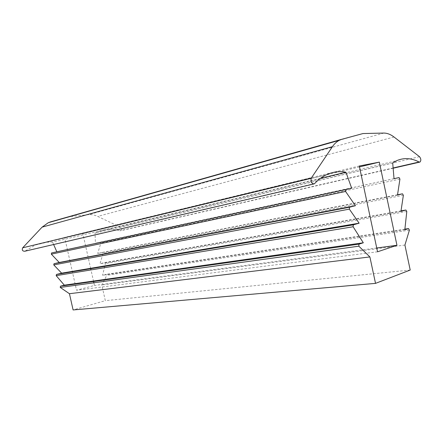 <?xml version="1.0" encoding="UTF-8"?>
<svg xmlns="http://www.w3.org/2000/svg" width="443" height="443" viewBox="0 0 443 443"><rect width="100%" height="100%" fill="white"/><g stroke="black" fill="none" stroke-linecap="round" stroke-linejoin="round"><path stroke-width="0.33" stroke-dasharray="2.21 1.66" d="M362.989 133.553L69.601 216.638L88.539 214.672C91.662 214.429 94.713 215.01 97.687 216.405L120.546 227.237C121.93 228.477 121.975 229.64 120.662 230.72L119.843 230.742C112.755 228.682 105.744 228.931 98.8 231.495L95.051 233.201L95.406 243.229L100.129 242.183L100.854 243.102L97.704 253.49L102.411 252.394L103.136 253.302L99.996 263.746L104.692 262.594L105.412 263.502L102.571 275.258L106.104 274.339L106.807 275.313L101.807 284.982L105.318 300.664L73.101 309.945M50.602 221.854L69.601 216.638M392.697 162.93L95.051 233.201M394.026 178.706L95.406 243.229M399.935 179.088L100.854 243.102M397.487 195.075L97.704 253.49M403.363 195.308L103.136 253.302M400.948 211.422L99.996 263.746M404.824 229.756L102.571 275.258M409.404 230.166L106.807 275.313M404.919 245.051L101.807 284.982M410.212 270.053L105.318 300.664M320.571 178.263L52.595 242.155C46.731 241.817 41.005 242.77 35.423 245.007L24.791 251.242M53.636 244.53L52.595 242.155M359.483 166.911L82.847 233.611L64.65 237.404L76.534 290.248L94.464 285.447L93.872 282.795M93.584 281.504L90.987 269.925M90.715 268.718L82.847 233.611M376.733 247.975L94.464 285.447M359.29 165.998L64.65 237.404M377.547 251.796L76.534 290.248M383.854 133.061L88.539 214.672M394.004 136.998L97.687 216.405M419.504 156.689L120.546 227.237M393.124 167.975L119.843 230.742M394.021 178.662L100.129 242.183M397.532 194.776L102.411 252.394M401.031 210.879L104.692 262.594M406.785 211.51L105.412 263.502M404.891 229.142L106.104 274.339M314.657 183.529L25.229 250.993M419.964 162.072L419.643 162.149M393.146 168.224L120.662 230.72M98.8 231.495L396.618 160.704M35.423 245.007L326.214 174.874M314.159 183.895L313.561 184.039"/><path stroke-width="0.66" d="M375.526 283.37L369.888 256.929L358.83 246.186L358.974 244.137L363.315 242.781L353.121 226.761L353.309 224.828L359.135 223.189L349.35 209.124L349.521 207.213L355.408 205.718L345.579 191.465L345.734 189.571L351.676 188.225L345.95 172.216C339.166 170.987 332.588 171.873 326.214 174.874C322.078 176.862 318.224 179.747 314.657 183.529L314.159 183.895C311.374 183.596 310.432 181.63 311.335 178.008L332.449 146.655C334.393 143.792 336.663 141.682 339.255 140.326L341.824 139.279L362.989 133.553L383.854 133.061C387.265 133.11 390.648 134.423 394.004 136.998L419.504 156.689C421.088 158.766 421.243 160.56 419.964 162.072L419.095 162.011C411.409 157.979 403.916 157.542 396.618 160.704L392.697 162.93L394.026 178.706L399.065 177.571L399.935 179.088L397.487 195.075L402.493 193.807L403.363 195.308L400.948 211.422L405.921 210.021L406.785 211.51L404.824 229.756L408.557 228.588L409.404 230.166L404.919 245.051L410.212 270.053L375.526 283.37L73.101 309.945L69.44 293.709L60.231 287.441L60.458 286.172L64.34 285.165L56.183 275.657L56.449 274.45L61.643 273.17L53.764 264.908L54.007 263.712L59.235 262.489L51.338 254.149L51.56 252.97L56.826 251.796L53.636 244.53M313.561 184.039L24.791 251.242C22.466 251.214 21.762 250.073 22.682 247.809L42.107 227.132L48.309 222.696L50.602 221.854L341.824 139.279M369.888 256.929L69.44 293.709M358.83 246.186L60.231 287.441M363.315 242.781L64.34 285.165M359.135 223.189L61.643 273.17M349.35 209.124L53.764 264.908M355.408 205.718L59.235 262.489M345.579 191.465L51.338 254.149M351.676 188.225L56.826 251.796M345.95 172.216L320.571 178.263M379.324 162.127L359.29 165.998L377.547 251.796L396.956 245.295L379.324 162.127L359.483 166.911M93.872 282.795L93.584 281.504M90.987 269.925L90.715 268.718M396.956 245.295L376.733 247.975M332.449 146.655L42.107 227.132M419.095 162.011L393.124 167.975M399.065 177.571L394.021 178.662M402.493 193.807L397.532 194.776M405.921 210.021L401.031 210.879M408.557 228.588L404.891 229.142M358.996 244.132L60.475 286.167L358.974 244.137M353.121 226.761L56.183 275.657M353.353 224.811L56.488 274.438M349.588 207.191L54.063 263.696M345.822 189.543L51.637 252.942M311.335 178.008L22.682 247.809M339.255 140.326L48.309 222.696M419.643 162.149L393.146 168.224M353.309 224.828L56.449 274.45M349.521 207.213L54.007 263.712M345.734 189.571L51.56 252.97"/></g></svg>
